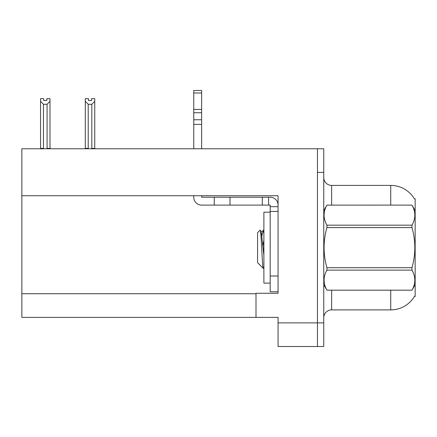 <?xml version="1.0" encoding="UTF-8"?>
<svg xmlns="http://www.w3.org/2000/svg" width="437" height="437" viewBox="0 0 437 437"><rect width="100%" height="100%" fill="white"/><g stroke="black" fill="none" stroke-linecap="round" stroke-linejoin="round"><path stroke-width="0.66" d="M21.85 195.732L278.063 195.732L278.063 276.015L270.181 276.015L270.181 291.769L278.063 291.769L278.063 276.015L278.063 293.265L256 293.265L256 317.377L21.85 317.377L21.85 148.777L317.453 148.777L317.453 346.525L278.063 346.525L278.063 322.894L317.453 322.894L317.453 346.525L323.757 346.525L323.757 322.894L317.453 322.894L317.453 172.413L323.757 172.413L323.757 322.894M256 317.377L278.063 317.377L278.063 322.894M414.434 198.901A27.575 27.575 0 0 0 390.727 185.408A27.575 27.575 0 0 1 414.434 198.901L415.15 198.802L415.15 296.499L414.516 296.264A27.575 27.575 0 0 1 390.727 309.893A27.575 27.575 0 0 0 414.374 296.499M323.757 317.77A7.877 7.877 0 0 1 331.639 309.893L390.727 309.893L390.727 290.195M390.727 205.106L390.727 185.408A27.575 27.575 0 0 1 414.374 198.802A27.575 27.575 0 0 0 390.727 185.408L331.639 185.408A7.877 7.877 0 0 1 323.757 177.531A7.877 7.877 0 0 0 331.639 185.408L331.639 205.106M317.453 148.777L323.757 148.777L323.757 172.413M92.218 148.777L91.83 148.378L91.83 104.29L88.214 104.29L85.297 101.286L85.297 98.669L88.449 98.669L88.449 100.537L91.595 100.537L88.449 100.537M91.595 100.537L91.595 98.669L94.747 98.669L94.747 101.286L91.83 104.29M91.83 148.378L94.747 148.378L94.747 148.777L94.747 101.286M88.214 104.29L88.214 148.378L87.826 148.777M85.297 101.286L85.297 148.777M88.214 148.378L85.297 148.378M46.846 100.537L43.695 100.537L46.846 100.537L46.846 98.669L49.998 98.669L49.998 101.286L47.081 104.29L43.46 104.29L43.46 148.378L40.543 148.378L40.543 101.286L43.46 104.29M40.543 101.286L40.543 98.669L43.695 98.669L43.695 100.537M43.46 148.378L43.072 148.777M49.998 101.286L49.998 148.378L47.081 148.378L47.081 104.29M47.469 148.777L47.081 148.378M49.998 148.378L49.998 148.777M193.76 195.732L193.76 197.229A7.877 7.877 0 0 0 201.637 205.106L214.245 205.106L214.245 197.229L270.181 197.229A7.877 7.877 0 0 1 278.063 205.111M278.063 206.685L270.181 206.685L270.181 205.106L268.608 205.106L268.608 197.229M278.063 211.41L270.181 211.41L270.181 206.685M270.181 276.015L270.181 211.41M270.181 291.769L278.063 291.769M214.245 205.106L262.304 205.106L262.304 197.229M268.608 205.106L262.304 205.106M201.637 195.732L201.637 197.229L214.245 197.229M193.76 148.777L193.76 124.387L201.637 124.387L201.637 148.777M201.637 92.988L193.76 92.988L193.76 90.475L201.637 90.475L201.637 124.387M193.76 124.387L193.76 119.765L201.637 119.765M201.637 112.746L193.76 112.746L193.76 92.988M193.76 112.746L193.76 119.765M201.637 109.43L193.76 109.43M270.181 212.196L263.882 212.196L263.882 283.105L270.181 283.105M415.15 210.623L411.965 205.106L326.942 205.128L411.965 205.106C415.778 211.841 415.778 218.527 411.965 225.181L411.965 227.595L326.942 227.595C323.129 240.934 323.129 254.301 326.942 267.706L326.942 270.121C323.129 276.774 323.129 283.46 326.942 290.173L411.965 290.173C415.778 283.515 415.778 276.829 411.965 270.121L326.942 270.121M326.942 267.706L411.965 267.706C415.784 254.301 415.784 240.934 411.965 227.595M411.965 267.706L411.965 270.121M415.15 284.678L411.965 290.195M323.757 284.678L326.942 290.195M323.757 210.623L326.942 205.128C323.129 211.787 323.129 218.473 326.942 225.181L326.942 227.595M263.882 255.508L261.43 233.276L260.878 231.293L260.075 230.146L257.579 232.642L257.579 262.659L263.243 268.329L263.882 267.433M260.075 230.146C261.228 228.354 262.266 269.006 263.243 268.329M263.882 240.142L262.91 245.589M326.942 290.173L411.965 290.173M326.942 225.181L411.965 225.181M260.878 231.293L263.096 231.053L261.845 236.024M263.882 232.997L263.096 231.053M21.85 293.74L256 293.74M331.639 290.195L331.639 309.893M323.915 210.355A7.877 1.366 -0 0 1 323.757 210.082M230.004 205.106L230.004 197.229M262.817 231.293L263.882 229.474"/></g></svg>
